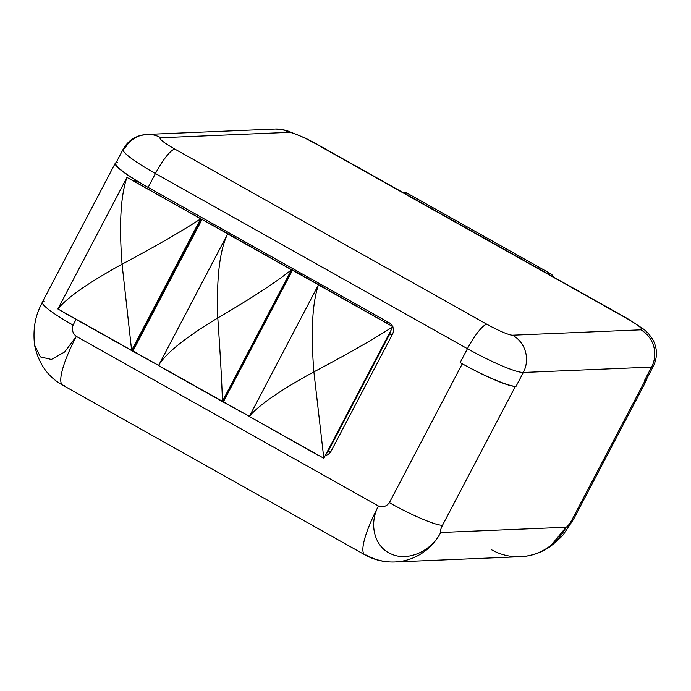 <?xml version="1.0" encoding="UTF-8"?>
<svg xmlns="http://www.w3.org/2000/svg" width="691" height="691" viewBox="0 0 691 691"><rect width="100%" height="100%" fill="white"/><g stroke="black" fill="none" stroke-linecap="round" stroke-linejoin="round"><path stroke-width="1.04" d="M76.33 336.396L378.435 506.011L76.33 336.396A56.61 12.075 119.3 0 0 62.682 385.172A56.61 12.075 -60.7 0 1 76.33 336.396L64.634 352.004L51.393 359.45L40.389 356.91L34.559 345.068C31.959 321.047 39.232 308.981 42.332 302.166A48.284 6.167 -152.3 0 0 73.082 325.107C71.562 329.624 72.641 333.382 76.33 336.396C72.641 333.382 71.562 329.624 73.082 325.107L76.079 319.397L73.082 325.107A48.284 6.167 -152.3 0 1 42.332 302.166L115.25 163.266A48.284 6.167 27.7 0 1 116.071 162.722A48.284 6.167 27.7 0 0 146 186.216L137.302 181.336L134.374 181.457L386.2 322.844L389.137 322.723L148.124 187.408A50.78 6.487 -152.3 0 1 117.487 162.592M115.25 163.266A48.284 6.167 27.7 0 0 146 186.216L137.302 181.336L134.374 181.457A8.525 8.257 -92.4 0 0 133.346 180.973A8.525 8.257 -92.4 0 1 134.374 181.457L201.66 219.237L132.456 351.045L65.17 313.265L132.456 351.045L201.66 219.237L228.946 234.258L292.112 270.017L222.917 401.834L159.258 366.092L223.4 401.808L292.604 270L386.2 322.844L389.137 322.723A8.525 8.257 87.6 0 1 392.661 326.558A8.525 8.257 87.6 0 0 389.137 322.723L148.124 187.408A50.78 6.487 -152.3 0 1 115.786 163.275L123.076 149.386A50.78 6.487 27.7 0 0 155.423 173.519L148.124 187.408L155.423 173.519A50.78 6.487 -152.3 0 1 123.076 149.386C126.876 142.424 132.594 137.785 140.23 135.488L147.028 134.399A27.467 26.604 -92.4 0 0 124.777 148.703A50.78 6.487 27.7 0 0 123.076 149.386M392.799 326.878A8.525 8.257 87.6 0 1 392.462 334.28L331.119 451.128A8.525 8.257 87.6 0 1 325.297 455.447A8.525 8.257 87.6 0 0 331.119 451.128L392.462 334.28L389.534 334.401L328.19 451.249L331.119 451.128L328.19 451.249L389.534 334.401A8.525 8.257 -92.4 0 0 390.475 331.291A8.525 8.257 -92.4 0 1 389.534 334.401L392.462 334.28A8.525 8.257 87.6 0 0 392.799 326.878M34.55 345.042C38.515 363.587 47.886 376.966 62.682 385.172L364.788 554.778A56.61 12.075 -60.7 0 1 378.435 506.011C382.883 507.574 386.528 506.46 389.361 502.685L462.279 363.786L460.154 362.594L467.444 348.705L155.423 173.519A27.467 5.865 -60.7 0 1 174.909 149.109L486.939 324.295A23.313 2.98 27.7 0 0 512.584 335.204L640.825 329.823A23.313 2.98 27.7 0 0 626.763 318.439L314.733 143.253A23.313 2.98 27.7 0 0 289.088 132.344L160.848 137.725A23.313 2.98 27.7 0 0 174.909 149.109A27.467 5.865 119.3 0 0 155.423 173.519L467.444 348.705A50.78 6.487 27.7 0 0 523.32 372.466L516.03 386.355L515.408 386.381L442.49 525.272A48.284 6.167 -152.3 0 1 389.361 502.685L462.279 363.786A48.284 6.167 27.7 0 0 515.408 386.381L442.49 525.272C440.487 529.444 439.899 531.845 440.72 532.493L566.067 527.242C567.622 526.499 569.583 524.028 571.967 519.848L644.893 380.948L644.271 380.974L651.561 367.085L523.32 372.466A27.467 26.604 -92.4 0 0 512.584 335.204L640.825 329.823A27.467 26.604 87.6 0 1 651.561 367.085L523.32 372.466L516.03 386.355A50.78 6.487 -152.3 0 1 460.154 362.594L467.444 348.705A27.467 5.865 -60.7 0 1 486.939 324.295A27.467 5.865 119.3 0 0 467.444 348.705A50.78 6.487 -152.3 0 0 523.32 372.466A27.467 26.604 87.6 0 0 512.584 335.204A23.313 2.98 27.7 0 1 486.939 324.295L174.909 149.109A23.313 2.98 27.7 0 1 160.848 137.725A27.467 26.604 -92.4 0 0 147.028 134.399A27.467 26.604 87.6 0 1 160.848 137.725L289.088 132.344A27.467 26.604 -92.4 0 0 275.268 129.018A27.467 26.604 87.6 0 1 289.088 132.344A23.313 2.98 27.7 0 1 314.733 143.253A27.467 5.865 -60.7 0 1 315.519 143.417A27.467 5.865 119.3 0 0 314.733 143.253L626.763 318.439A27.467 5.865 -60.7 0 1 627.54 318.603A27.467 5.865 119.3 0 0 626.763 318.439A23.313 2.98 27.7 0 1 640.825 329.823A27.467 26.604 -92.4 0 1 651.561 367.085A50.78 6.487 27.7 0 0 653.263 366.403A50.78 6.487 -152.3 0 1 651.561 367.085L644.271 380.974L644.893 380.948A48.284 6.167 27.7 0 0 646.508 380.3A48.284 6.167 27.7 0 0 646.491 379.316A48.284 6.167 27.7 0 1 644.893 380.948L571.967 519.848C569.583 524.028 567.622 526.499 566.067 527.242A56.61 54.831 87.6 0 1 520.211 556.721A56.61 54.831 -92.4 0 0 566.067 527.242L549.915 546.814L566.067 527.242L440.72 532.493A56.61 54.831 87.6 0 1 394.872 561.982A56.61 54.831 -92.4 0 0 440.72 532.493C439.899 531.845 440.487 529.444 442.49 525.272A48.284 6.167 -152.3 0 1 389.361 502.685C386.528 506.46 382.883 507.574 378.435 506.011A56.61 12.075 119.3 0 0 364.788 554.778A56.61 12.075 119.3 0 0 366.403 555.132A56.61 54.831 -92.4 0 0 394.872 561.982L520.211 556.721C530.774 556.324 540.768 552.955 550.191 546.624C558.812 539.507 563.441 535.119 564.081 533.469L573.59 519.191A48.284 6.167 -152.3 0 1 571.967 519.848A48.284 6.167 -152.3 0 0 573.59 519.191L646.508 380.3M378.435 506.011C368.389 524.581 374.911 547.635 391.555 554.139C407.768 561.584 431.322 551.366 440.72 532.493C431.322 551.366 407.768 561.584 391.555 554.139C374.911 547.635 368.389 524.581 378.435 506.011M62.682 385.172A56.61 12.075 119.3 0 0 64.298 385.518M42.332 302.166A48.284 6.167 -152.3 0 1 43.948 301.509M491.742 549.872A56.61 54.831 -92.4 0 0 520.211 556.721M249.391 416.405L222.917 401.834L292.604 270L223.4 401.808L249.391 416.405M150.966 189.006L375.058 314.82L150.966 189.006M317.005 454.661L249.797 416.716L317.005 454.661A8.525 8.257 -92.4 0 0 318.577 455.334A8.525 8.257 -92.4 0 1 317.005 454.661M158.619 365.435L132.456 351.045L202.143 219.211L132.94 351.028L158.619 365.435M63.762 312.272A8.525 8.257 -92.4 0 0 65.17 313.265A8.525 8.257 -92.4 0 1 63.762 312.272M132.214 180.334L133.018 180.299A8.525 8.257 87.6 0 1 137.302 181.336A8.525 8.257 87.6 0 0 132.275 180.368M326.178 453.762A8.525 8.257 -92.4 0 0 328.19 451.249A8.525 8.257 -92.4 0 1 326.178 453.762M387.159 323.474A8.525 8.257 -92.4 0 0 386.2 322.844A8.525 8.257 -92.4 0 1 387.159 323.474M126.963 177.388L57.88 308.972L131.636 350.38L200.71 218.797L126.963 177.388L200.71 218.797C182.813 230.621 156.598 245.746 122.057 264.187C119.016 224.653 120.649 195.717 126.963 177.388C120.649 195.717 119.016 224.653 122.057 264.187C88.603 282.576 67.208 297.501 57.88 308.972L126.963 177.388M318.43 284.891C312.246 303.349 310.725 332.354 313.887 371.888C280.365 390.182 258.857 405.038 249.347 416.466L318.43 284.891L249.347 416.466L323.811 458.271L392.894 326.696L318.43 284.891L392.894 326.696C374.807 338.478 348.471 353.542 313.887 371.888C310.725 332.354 312.246 303.349 318.43 284.891M227.659 233.921C219.652 250.168 216.361 278.171 217.795 317.938C185.084 337.752 165.348 353.611 158.576 365.504L227.659 233.921L158.576 365.504L222.407 401.341L291.481 269.758L227.659 233.921L291.481 269.758C276.357 281.997 251.792 298.063 217.795 317.938C216.361 278.171 219.652 250.168 227.659 233.921M550.347 273.584A8.327 8.059 87.6 0 1 553.707 277.151A8.327 8.059 87.6 0 0 550.347 273.584L407.103 193.152L550.347 273.584L547.661 273.696L550.347 273.584M402.378 192.193A8.327 8.059 87.6 0 1 407.103 193.152L404.416 193.273L547.661 273.696A8.327 8.059 87.6 0 1 548.447 274.197A8.327 8.059 -92.4 0 0 547.661 273.696L404.416 193.273A8.327 8.059 -92.4 0 0 403.579 192.858A8.327 8.059 87.6 0 1 404.416 193.273L407.103 193.152A8.327 8.059 87.6 0 0 402.913 192.15L402.352 192.176M147.028 134.399L275.268 129.018L281.064 129.312L286.851 130.564L305.491 138.148L315.519 143.417L627.54 318.603L644.176 329.529L648.443 333.546L652.632 339.229C657.495 348.212 657.702 357.273 653.263 366.403L645.973 380.292A50.78 6.487 -152.3 0 1 644.271 380.974A50.78 6.487 -152.3 0 0 645.567 378.504M516.03 386.355A50.78 6.487 -152.3 0 1 460.154 362.594L462.279 363.786A48.284 6.167 27.7 0 0 515.408 386.381L516.03 386.355M57.88 308.972C67.208 297.501 88.603 282.576 122.057 264.187L131.636 350.38L57.88 308.972M158.576 365.504C165.348 353.611 185.084 337.752 217.795 317.938C220.507 357.644 222.044 385.448 222.407 401.341L158.576 365.504M249.347 416.466C258.857 405.038 280.365 390.182 313.887 371.888L323.811 458.271L249.347 416.466M323.811 458.271L313.887 371.888C348.471 353.542 374.807 338.478 392.894 326.696L323.811 458.271M131.636 350.38L122.057 264.187C156.598 245.746 182.813 230.621 200.71 218.797L131.636 350.38M222.407 401.341C222.044 385.448 220.507 357.644 217.795 317.938C251.792 298.063 276.357 281.997 291.481 269.758L222.407 401.341M394.872 561.982C384.161 562.37 374.133 559.978 364.788 554.778"/></g></svg>

